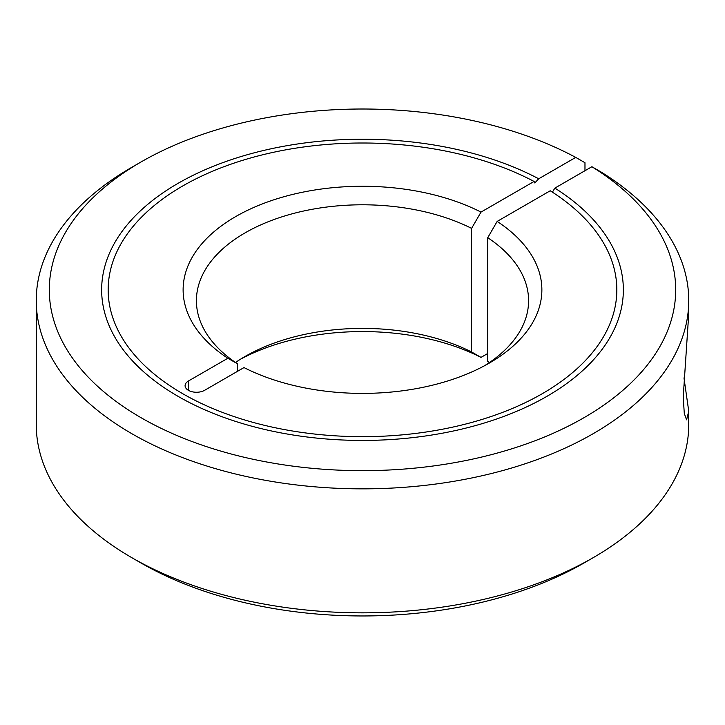 <?xml version="1.0" encoding="UTF-8"?>
<svg xmlns="http://www.w3.org/2000/svg" width="725" height="725" viewBox="0 0 725 725"><rect width="100%" height="100%" fill="white"/><g stroke="black" fill="none" stroke-linecap="round" stroke-linejoin="round"><path stroke-width="1.09" d="M534.08 181.449A254.33 146.831 0 0 0 259.922 155.476A254.33 146.831 0 0 0 108.17 289.837A254.33 146.831 0 0 0 182.664 393.666A254.33 146.831 0 0 0 459.822 425.493A254.33 146.831 0 0 0 616.83 289.837A254.33 146.831 0 0 0 550.23 190.775L497.16 221.415A179.374 103.566 180 0 1 489.339 363.062A179.374 103.566 180 0 1 243.99 367.575L204.577 390.331A11.419 6.588 180 0 1 188.427 390.331A11.419 6.588 180 0 1 185.083 385.673A11.419 6.588 180 0 1 188.427 381.006L227.84 358.259L237.256 363.669A166.088 95.89 180 0 1 196.412 300.685A166.088 95.89 180 0 1 245.059 232.879A166.088 95.89 180 0 1 471.594 228.375L481.01 212.09L534.08 181.449L534.796 182.963L538.702 178.785L575.741 157.398L584.975 162.717L584.975 170.71M235.507 362.482A166.088 95.89 180 0 1 245.05 356.483L245.059 356.483A166.088 95.89 180 0 1 471.594 351.978L471.594 228.375M240.537 359.192A179.374 103.566 180 0 1 481.01 357.389L471.594 351.978M683.974 377.888L688.75 411.247L688.75 424.478A326.25 188.355 180 0 1 593.195 557.67L583.969 562.999A313.2 180.824 180 0 1 141.031 562.999L131.805 557.67A326.25 188.355 180 0 1 36.25 424.478L36.25 300.494A326.25 188.355 180 0 1 131.805 167.303L141.031 161.974A313.2 180.824 180 0 1 575.741 157.398M583.969 562.999L583.969 562.999A313.2 180.824 180 0 1 583.969 562.999L593.195 557.67A326.25 188.355 180 0 1 131.805 557.67M552.414 192.17L554.852 188.11L591.89 166.723L601.125 172.042A326.25 188.355 180 0 1 688.75 300.494A326.25 188.355 180 0 1 593.195 433.677A326.25 188.355 180 0 1 237.646 474.513A326.25 188.355 180 0 1 36.25 300.494M591.89 166.723A313.2 180.824 180 0 1 583.969 417.7A313.2 180.824 180 0 1 141.04 417.7A313.2 180.824 180 0 1 141.031 161.974L131.805 167.303M227.84 358.259A179.374 103.566 180 0 1 235.661 216.603A179.374 103.566 180 0 1 481.01 212.09M554.852 188.11A260.855 150.601 180 0 1 623.355 289.837A260.855 150.601 180 0 1 462.323 428.973A260.855 150.601 180 0 1 178.051 396.33A260.855 150.601 180 0 1 101.645 289.837A260.855 150.601 180 0 1 257.42 151.996A260.855 150.601 180 0 1 538.702 178.785M497.16 221.415L487.744 237.7A166.088 95.89 180 0 1 528.588 300.685A166.088 95.89 180 0 1 484.463 365.781M487.744 237.7L487.744 361.304A166.088 95.89 180 0 1 489.493 362.482M688.75 411.247L686.575 419.829L684.291 413.468L683.222 397.028L688.75 313.726L688.75 300.494M487.744 353.501L481.01 357.389M237.256 363.669L237.256 371.463M188.427 381.006L188.427 390.331"/></g></svg>
